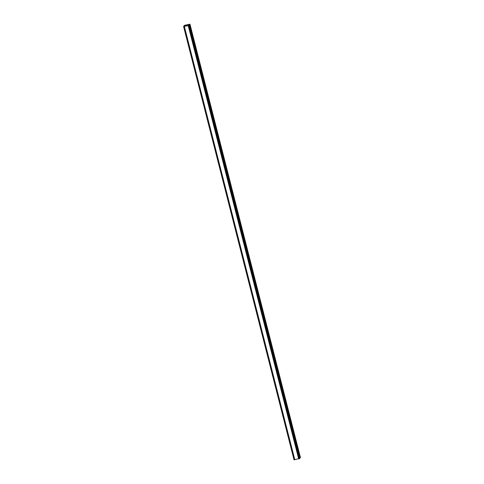 <?xml version="1.0" encoding="UTF-8"?>
<svg xmlns="http://www.w3.org/2000/svg" width="484" height="484" viewBox="0 0 484 484"><rect width="100%" height="100%" fill="white"/><g stroke="black" fill="none" stroke-linecap="round" stroke-linejoin="round"><path stroke-width="0.73" d="M187.417 25.362L186.836 25.489L187.417 25.362M187.496 25.241L187.169 25.325M187.562 25.138L186.987 25.265M187.647 25.107L186.83 25.507M186.419 25.543L185.771 25.67M186.031 25.549L186.443 25.386L186.031 25.555M186.443 25.386L185.832 25.519M186.6 25.337L185.832 25.682M188.651 25.126L189.317 25.216L188.228 25.652L183.575 26.469L184.864 25.87L184.089 25.688L184.543 25.331L189.746 24.2L188.724 25.156M294.024 459.776L183.575 26.463L294.024 459.776L299.808 458.445L189.359 25.15L299.808 458.445M299.687 457.985L300.425 457.507L189.976 24.2M299.439 458.657L188.99 25.349L299.457 458.638M188.24 25.646L298.688 458.947L188.228 25.652M294.248 459.776L183.799 26.469L294.254 459.782M184.289 26.493L294.738 459.8M184.35 26.493L294.798 459.794M184.362 26.493L294.81 459.794M188.324 25.616L298.767 458.923M184.168 25.712L184.277 26.154M183.66 26.475L294.109 459.782M183.714 26.469L294.163 459.77M183.902 26.481L294.351 459.788M188.857 25.398L299.306 458.705M189.129 25.289L299.578 458.59M189.183 25.271L299.632 458.578M189.317 25.216L299.765 458.517M189.68 24.509L300.128 457.816M189.831 24.424L300.28 457.731"/></g></svg>
